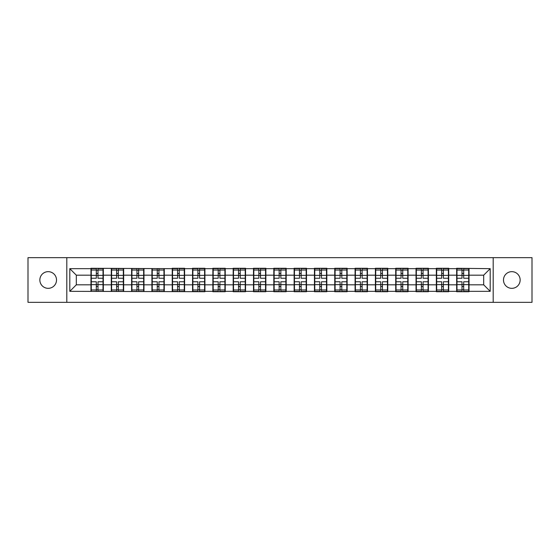 <?xml version="1.0" encoding="UTF-8"?>
<svg xmlns="http://www.w3.org/2000/svg" width="560" height="560" viewBox="0 0 560 560"><rect width="100%" height="100%" fill="white"/><g stroke="black" fill="none" stroke-linecap="round" stroke-linejoin="round"><path stroke-width="0.84" d="M511.812 288.337A8.337 8.337 0 0 1 503.482 280A8.337 8.337 0 0 1 511.812 271.663A8.337 8.337 0 0 1 520.149 280A8.337 8.337 0 0 1 511.812 288.337M48.188 288.337A8.337 8.337 0 0 1 39.851 280A8.337 8.337 0 0 1 48.188 271.663A8.337 8.337 0 0 1 56.518 280A8.337 8.337 0 0 1 48.188 288.337M493.192 302.337L532 302.337L532 257.663L493.192 257.663L493.192 302.337L66.808 302.337L66.808 257.663L28 257.663L28 302.337L66.808 302.337M493.192 257.663L66.808 257.663M483.686 284.816L483.686 275.184L469.035 275.184L469.035 284.816L483.686 284.816L490.196 291.333L490.196 268.667L456.659 268.282L456.659 275.184L448.714 275.184L448.714 284.816L456.659 284.816L456.659 275.184M490.196 291.333L469.035 291.333L469.035 291.718L456.659 291.718L456.659 291.333L448.714 291.333L448.714 291.718L436.345 291.718L436.345 291.333L428.4 291.333L428.4 291.718L416.031 291.718L416.031 291.333L408.086 291.333L408.086 291.718L395.71 291.718L395.71 291.333L387.765 291.333L387.765 291.718L375.396 291.718L375.396 291.333L367.451 291.333L367.451 291.718L355.082 291.718L355.082 291.333L347.137 291.333L347.137 291.718L334.761 291.718L334.761 291.333L326.816 291.333L326.816 291.718L314.447 291.718L314.447 291.333L306.502 291.333L306.502 291.718L294.133 291.718L294.133 291.333L286.188 291.333L286.188 291.718L273.812 291.718L273.812 291.333L265.867 291.333L265.867 291.718L253.498 291.718L253.498 291.333L245.553 291.333L245.553 291.718L233.184 291.718L233.184 291.333L225.239 291.333L225.239 291.718L212.863 291.718L212.863 291.333L204.918 291.333L204.918 291.718L69.804 291.333L69.804 268.667L90.965 268.667L90.965 275.184L76.314 275.184L76.314 284.816L90.965 284.816L90.965 275.184M456.659 268.667L448.714 268.667L448.714 268.282L436.345 268.282L436.345 268.667L428.4 268.667L428.4 268.282L416.031 268.282L416.031 268.667L408.086 268.667L408.086 268.282L395.71 268.282L395.71 268.667L387.765 268.667L387.765 268.282L375.396 268.282L375.396 268.667L367.451 268.667L367.451 268.282L355.082 268.282L355.082 268.667L347.137 268.667L347.137 268.282L334.761 268.282L334.761 268.667L326.816 268.667L326.816 268.282L314.447 268.282L314.447 268.667L306.502 268.667L306.502 268.282L294.133 268.282L294.133 268.667L286.188 268.667L286.188 268.282L273.812 268.282L273.812 268.667L265.867 268.667L265.867 268.282L253.498 268.282L253.498 268.667L245.553 268.667L245.553 268.282L233.184 268.282L233.184 268.667L225.239 268.667L225.239 268.282L212.863 268.282L212.863 268.667L204.918 268.667L204.918 268.282L192.549 268.282L192.549 268.667L184.604 268.667L184.604 268.282L172.235 268.282L172.235 268.667L90.965 268.282L90.965 268.667M456.659 284.816L456.659 291.333M448.714 284.816L448.714 291.333M448.714 268.667L448.714 275.184M428.4 284.816L436.345 284.816L436.345 275.184L428.4 275.184L428.4 291.333M436.345 284.816L436.345 291.333M436.345 268.667L436.345 275.184M428.4 268.667L428.4 275.184M408.086 284.816L416.031 284.816L416.031 275.184L408.086 275.184L408.086 291.333M416.031 284.816L416.031 291.333M416.031 268.667L416.031 275.184M408.086 268.667L408.086 275.184M387.765 284.816L395.71 284.816L395.71 275.184L387.765 275.184L387.765 291.333M395.71 284.816L395.71 291.333M395.71 268.667L395.71 275.184M387.765 268.667L387.765 275.184M367.451 284.816L375.396 284.816L375.396 275.184L367.451 275.184L367.451 291.333M375.396 284.816L375.396 291.333M375.396 268.667L375.396 275.184M367.451 268.667L367.451 275.184M347.137 284.816L355.082 284.816L355.082 275.184L347.137 275.184L347.137 291.333M355.082 284.816L355.082 291.333M355.082 268.667L355.082 275.184M347.137 268.667L347.137 275.184M326.816 284.816L334.761 284.816L334.761 275.184L326.816 275.184L326.816 291.333M334.761 284.816L334.761 291.333M334.761 268.667L334.761 275.184M326.816 268.667L326.816 275.184M306.502 284.816L314.447 284.816L314.447 275.184L306.502 275.184L306.502 291.333M314.447 284.816L314.447 291.333M314.447 268.667L314.447 275.184M306.502 268.667L306.502 275.184M286.188 284.816L294.133 284.816L294.133 275.184L286.188 275.184L286.188 291.333M294.133 284.816L294.133 291.333M294.133 268.667L294.133 275.184M286.188 268.667L286.188 275.184M265.867 284.816L273.812 284.816L273.812 275.184L265.867 275.184L265.867 291.333M273.812 284.816L273.812 291.333M273.812 268.667L273.812 275.184M265.867 268.667L265.867 275.184M245.553 284.816L253.498 284.816L253.498 275.184L245.553 275.184L245.553 291.333M253.498 284.816L253.498 291.333M253.498 268.667L253.498 275.184M245.553 268.667L245.553 275.184M225.239 284.816L233.184 284.816L233.184 275.184L225.239 275.184L225.239 291.333M233.184 284.816L233.184 291.333M233.184 268.667L233.184 275.184M225.239 268.667L225.239 275.184M204.918 284.816L212.863 284.816L212.863 275.184L204.918 275.184L204.918 291.333M212.863 284.816L212.863 291.333M212.863 268.667L212.863 275.184M204.918 268.667L204.918 275.184M184.604 284.816L192.549 284.816L192.549 275.184L184.604 275.184L184.604 291.333M192.549 284.816L192.549 291.333M192.549 268.667L192.549 275.184M184.604 268.667L184.604 275.184M164.29 284.816L172.235 284.816L172.235 275.184L164.29 275.184L164.29 291.333M172.235 284.816L172.235 291.333M172.235 268.667L172.235 275.184M164.29 268.667L164.29 275.184M143.969 284.816L151.914 284.816L151.914 275.184L143.969 275.184L143.969 291.333M151.914 284.816L151.914 291.333M151.914 268.667L151.914 275.184M143.969 268.667L143.969 275.184M123.655 284.816L131.6 284.816L131.6 275.184L123.655 275.184L123.655 291.333M131.6 284.816L131.6 291.333M131.6 268.667L131.6 275.184M123.655 268.667L123.655 275.184M103.341 284.816L111.286 284.816L111.286 275.184L103.341 275.184L103.341 291.333M111.286 284.816L111.286 291.333M111.286 268.667L111.286 275.184M103.341 268.667L103.341 275.184M90.965 284.816L90.965 291.333M76.314 284.816L69.804 291.333M69.804 268.667L76.314 275.184M469.035 284.816L469.035 291.333M469.035 268.667L469.035 275.184M490.196 268.667L483.686 275.184M91.294 275.38L96.306 275.38L96.306 268.604L91.294 268.604L91.294 281.757L96.306 281.757L96.306 284.62L98 284.606L98 281.757L103.012 281.757L103.012 268.604L98 268.604L98 270.032L103.012 270.032M96.306 273.497L98 273.497M98 270.235L96.306 270.235M91.294 278.243L96.306 278.243L96.306 275.38L98 275.394L98 278.243L103.012 278.243M91.294 270.032L96.306 270.032M96.306 289.765L98 289.765M96.306 286.503L98 286.503M91.294 291.396L96.306 291.396L96.306 289.968L91.294 289.968L91.294 291.396M91.294 281.757L91.294 284.62L96.306 284.62L96.306 289.968M91.294 284.62L91.294 289.968M103.012 281.757L103.012 291.396L98 291.396L98 289.968L103.012 289.968M103.012 284.62L98 284.62L98 289.968M103.012 275.38L98 275.38L98 270.032M111.608 275.38L116.62 275.38L116.62 268.604L111.608 268.604L111.608 281.757L116.62 281.757L116.62 284.62L118.314 284.606L118.314 281.757L123.333 281.757L123.333 268.604L118.314 268.604L118.314 270.032L123.333 270.032M116.62 273.497L118.314 273.497M118.314 270.235L116.62 270.235M111.608 278.243L116.62 278.243L116.62 275.38L118.314 275.394L118.314 278.243L123.333 278.243M111.608 270.032L116.62 270.032M116.62 289.765L118.314 289.765M116.62 286.503L118.314 286.503M111.608 291.396L116.62 291.396L116.62 289.968L111.608 289.968L111.608 291.396M111.608 281.757L111.608 284.62L116.62 284.62L116.62 289.968M111.608 284.62L111.608 289.968M123.333 281.757L123.333 291.396L118.314 291.396L118.314 289.968L123.333 289.968M123.333 284.62L118.314 284.62L118.314 289.968M123.333 275.38L118.314 275.38L118.314 270.032M131.929 275.38L136.941 275.38L136.941 268.604L131.929 268.604L131.929 281.757L136.941 281.757L136.941 284.62L138.635 284.606L138.635 281.757L143.647 281.757L143.647 268.604L138.635 268.604L138.635 270.032L143.647 270.032M136.941 273.497L138.635 273.497M138.635 270.235L136.941 270.235M131.929 278.243L136.941 278.243L136.941 275.38L138.635 275.394L138.635 278.243L143.647 278.243M131.929 270.032L136.941 270.032M136.941 289.765L138.635 289.765M136.941 286.503L138.635 286.503M131.929 291.396L136.941 291.396L136.941 289.968L131.929 289.968L131.929 291.396M131.929 281.757L131.929 284.62L136.941 284.62L136.941 289.968M131.929 284.62L131.929 289.968M143.647 281.757L143.647 291.396L138.635 291.396L138.635 289.968L143.647 289.968M143.647 284.62L138.635 284.62L138.635 289.968M143.647 275.38L138.635 275.38L138.635 270.032M152.243 275.38L157.255 275.38L157.255 268.604L152.243 268.604L152.243 281.757L157.255 281.757L157.255 284.62L158.949 284.606L158.949 281.757L163.961 281.757L163.961 268.604L158.949 268.604L158.949 270.032L163.961 270.032M157.255 273.497L158.949 273.497M158.949 270.235L157.255 270.235M152.243 278.243L157.255 278.243L157.255 275.38L158.949 275.394L158.949 278.243L163.961 278.243M152.243 270.032L157.255 270.032M157.255 289.765L158.949 289.765M157.255 286.503L158.949 286.503M152.243 291.396L157.255 291.396L157.255 289.968L152.243 289.968L152.243 291.396M152.243 281.757L152.243 284.62L157.255 284.62L157.255 289.968M152.243 284.62L152.243 289.968M163.961 281.757L163.961 291.396L158.949 291.396L158.949 289.968L163.961 289.968M163.961 284.62L158.949 284.62L158.949 289.968M163.961 275.38L158.949 275.38L158.949 270.032M172.557 275.38L177.569 275.38L177.569 268.604L172.557 268.604L172.557 281.757L177.569 281.757L177.569 284.62L179.263 284.606L179.263 281.757L184.282 281.757L184.282 268.604L179.263 268.604L179.263 270.032L184.282 270.032M177.569 273.497L179.263 273.497M179.263 270.235L177.569 270.235M172.557 278.243L177.569 278.243L177.569 275.38L179.263 275.394L179.263 278.243L184.282 278.243M172.557 270.032L177.569 270.032M177.569 289.765L179.263 289.765M177.569 286.503L179.263 286.503M172.557 291.396L177.569 291.396L177.569 289.968L172.557 289.968L172.557 291.396M172.557 281.757L172.557 284.62L177.569 284.62L177.569 289.968M172.557 284.62L172.557 289.968M184.282 281.757L184.282 291.396L179.263 291.396L179.263 289.968L184.282 289.968M184.282 284.62L179.263 284.62L179.263 289.968M184.282 275.38L179.263 275.38L179.263 270.032M192.871 275.38L197.89 275.38L197.89 268.604L192.871 268.604L192.871 281.757L197.89 281.757L197.89 284.62L199.584 284.606L199.584 281.757L204.596 281.757L204.596 268.604L199.584 268.604L199.584 270.032L204.596 270.032M197.89 273.497L199.584 273.497M199.584 270.235L197.89 270.235M192.871 278.243L197.89 278.243L197.89 275.38L199.584 275.394L199.584 278.243L204.596 278.243M192.871 270.032L197.89 270.032M197.89 289.765L199.584 289.765M197.89 286.503L199.584 286.503M192.871 291.396L197.89 291.396L197.89 289.968L192.871 289.968L192.871 291.396M192.871 281.757L192.871 284.62L197.89 284.62L197.89 289.968M192.871 284.62L192.871 289.968M204.596 281.757L204.596 291.396L199.584 291.396L199.584 289.968L204.596 289.968M204.596 284.62L199.584 284.62L199.584 289.968M204.596 275.38L199.584 275.38L199.584 270.032M213.192 275.38L218.204 275.38L218.204 268.604L213.192 268.604L213.192 281.757L218.204 281.757L218.204 284.62L219.898 284.606L219.898 281.757L224.91 281.757L224.91 268.604L219.898 268.604L219.898 270.032L224.91 270.032M218.204 273.497L219.898 273.497M219.898 270.235L218.204 270.235M213.192 278.243L218.204 278.243L218.204 275.38L219.898 275.394L219.898 278.243L224.91 278.243M213.192 270.032L218.204 270.032M218.204 289.765L219.898 289.765M218.204 286.503L219.898 286.503M213.192 291.396L218.204 291.396L218.204 289.968L213.192 289.968L213.192 291.396M213.192 281.757L213.192 284.62L218.204 284.62L218.204 289.968M213.192 284.62L213.192 289.968M224.91 281.757L224.91 291.396L219.898 291.396L219.898 289.968L224.91 289.968M224.91 284.62L219.898 284.62L219.898 289.968M224.91 275.38L219.898 275.38L219.898 270.032M233.506 275.38L238.518 275.38L238.518 268.604L233.506 268.604L233.506 281.757L238.518 281.757L238.518 284.62L240.212 284.606L240.212 281.757L245.231 281.757L245.231 268.604L240.212 268.604L240.212 270.032L245.231 270.032M238.518 273.497L240.212 273.497M240.212 270.235L238.518 270.235M233.506 278.243L238.518 278.243L238.518 275.38L240.212 275.394L240.212 278.243L245.231 278.243M233.506 270.032L238.518 270.032M238.518 289.765L240.212 289.765M238.518 286.503L240.212 286.503M233.506 291.396L238.518 291.396L238.518 289.968L233.506 289.968L233.506 291.396M233.506 281.757L233.506 284.62L238.518 284.62L238.518 289.968M233.506 284.62L233.506 289.968M245.231 281.757L245.231 291.396L240.212 291.396L240.212 289.968L245.231 289.968M245.231 284.62L240.212 284.62L240.212 289.968M245.231 275.38L240.212 275.38L240.212 270.032M253.82 275.38L258.839 275.38L258.839 268.604L253.82 268.604L253.82 281.757L258.839 281.757L258.839 284.62L260.533 284.606L260.533 281.757L265.545 281.757L265.545 268.604L260.533 268.604L260.533 270.032L265.545 270.032M258.839 273.497L260.533 273.497M260.533 270.235L258.839 270.235M253.82 278.243L258.839 278.243L258.839 275.38L260.533 275.394L260.533 278.243L265.545 278.243M253.82 270.032L258.839 270.032M258.839 289.765L260.533 289.765M258.839 286.503L260.533 286.503M253.82 291.396L258.839 291.396L258.839 289.968L253.82 289.968L253.82 291.396M253.82 281.757L253.82 284.62L258.839 284.62L258.839 289.968M253.82 284.62L253.82 289.968M265.545 281.757L265.545 291.396L260.533 291.396L260.533 289.968L265.545 289.968M265.545 284.62L260.533 284.62L260.533 289.968M265.545 275.38L260.533 275.38L260.533 270.032M274.141 275.38L279.153 275.38L279.153 268.604L274.141 268.604L274.141 281.757L279.153 281.757L279.153 284.62L280.847 284.606L280.847 281.757L285.859 281.757L285.859 268.604L280.847 268.604L280.847 270.032L285.859 270.032M279.153 273.497L280.847 273.497M280.847 270.235L279.153 270.235M274.141 278.243L279.153 278.243L279.153 275.38L280.847 275.394L280.847 278.243L285.859 278.243M274.141 270.032L279.153 270.032M279.153 289.765L280.847 289.765M279.153 286.503L280.847 286.503M274.141 291.396L279.153 291.396L279.153 289.968L274.141 289.968L274.141 291.396M274.141 281.757L274.141 284.62L279.153 284.62L279.153 289.968M274.141 284.62L274.141 289.968M285.859 281.757L285.859 291.396L280.847 291.396L280.847 289.968L285.859 289.968M285.859 284.62L280.847 284.62L280.847 289.968M285.859 275.38L280.847 275.38L280.847 270.032M294.455 275.38L299.467 275.38L299.467 268.604L294.455 268.604L294.455 281.757L299.467 281.757L299.467 284.62L301.161 284.606L301.161 281.757L306.18 281.757L306.18 268.604L301.161 268.604L301.161 270.032L306.18 270.032M299.467 273.497L301.161 273.497M301.161 270.235L299.467 270.235M294.455 278.243L299.467 278.243L299.467 275.38L301.161 275.394L301.161 278.243L306.18 278.243M294.455 270.032L299.467 270.032M299.467 289.765L301.161 289.765M299.467 286.503L301.161 286.503M294.455 291.396L299.467 291.396L299.467 289.968L294.455 289.968L294.455 291.396M294.455 281.757L294.455 284.62L299.467 284.62L299.467 289.968M294.455 284.62L294.455 289.968M306.18 281.757L306.18 291.396L301.161 291.396L301.161 289.968L306.18 289.968M306.18 284.62L301.161 284.62L301.161 289.968M306.18 275.38L301.161 275.38L301.161 270.032M314.769 275.38L319.788 275.38L319.788 268.604L314.769 268.604L314.769 281.757L319.788 281.757L319.788 284.62L321.482 284.606L321.482 281.757L326.494 281.757L326.494 268.604L321.482 268.604L321.482 270.032L326.494 270.032M319.788 273.497L321.482 273.497M321.482 270.235L319.788 270.235M314.769 278.243L319.788 278.243L319.788 275.38L321.482 275.394L321.482 278.243L326.494 278.243M314.769 270.032L319.788 270.032M319.788 289.765L321.482 289.765M319.788 286.503L321.482 286.503M314.769 291.396L319.788 291.396L319.788 289.968L314.769 289.968L314.769 291.396M314.769 281.757L314.769 284.62L319.788 284.62L319.788 289.968M314.769 284.62L314.769 289.968M326.494 281.757L326.494 291.396L321.482 291.396L321.482 289.968L326.494 289.968M326.494 284.62L321.482 284.62L321.482 289.968M326.494 275.38L321.482 275.38L321.482 270.032M335.09 275.38L340.102 275.38L340.102 268.604L335.09 268.604L335.09 281.757L340.102 281.757L340.102 284.62L341.796 284.606L341.796 281.757L346.808 281.757L346.808 268.604L341.796 268.604L341.796 270.032L346.808 270.032M340.102 273.497L341.796 273.497M341.796 270.235L340.102 270.235M335.09 278.243L340.102 278.243L340.102 275.38L341.796 275.394L341.796 278.243L346.808 278.243M335.09 270.032L340.102 270.032M340.102 289.765L341.796 289.765M340.102 286.503L341.796 286.503M335.09 291.396L340.102 291.396L340.102 289.968L335.09 289.968L335.09 291.396M335.09 281.757L335.09 284.62L340.102 284.62L340.102 289.968M335.09 284.62L335.09 289.968M346.808 281.757L346.808 291.396L341.796 291.396L341.796 289.968L346.808 289.968M346.808 284.62L341.796 284.62L341.796 289.968M346.808 275.38L341.796 275.38L341.796 270.032M355.404 275.38L360.416 275.38L360.416 268.604L355.404 268.604L355.404 281.757L360.416 281.757L360.416 284.62L362.11 284.606L362.11 281.757L367.129 281.757L367.129 268.604L362.11 268.604L362.11 270.032L367.129 270.032M360.416 273.497L362.11 273.497M362.11 270.235L360.416 270.235M355.404 278.243L360.416 278.243L360.416 275.38L362.11 275.394L362.11 278.243L367.129 278.243M355.404 270.032L360.416 270.032M360.416 289.765L362.11 289.765M360.416 286.503L362.11 286.503M355.404 291.396L360.416 291.396L360.416 289.968L355.404 289.968L355.404 291.396M355.404 281.757L355.404 284.62L360.416 284.62L360.416 289.968M355.404 284.62L355.404 289.968M367.129 281.757L367.129 291.396L362.11 291.396L362.11 289.968L367.129 289.968M367.129 284.62L362.11 284.62L362.11 289.968M367.129 275.38L362.11 275.38L362.11 270.032M375.718 275.38L380.737 275.38L380.737 268.604L375.718 268.604L375.718 281.757L380.737 281.757L380.737 284.62L382.431 284.606L382.431 281.757L387.443 281.757L387.443 268.604L382.431 268.604L382.431 270.032L387.443 270.032M380.737 273.497L382.431 273.497M382.431 270.235L380.737 270.235M375.718 278.243L380.737 278.243L380.737 275.38L382.431 275.394L382.431 278.243L387.443 278.243M375.718 270.032L380.737 270.032M380.737 289.765L382.431 289.765M380.737 286.503L382.431 286.503M375.718 291.396L380.737 291.396L380.737 289.968L375.718 289.968L375.718 291.396M375.718 281.757L375.718 284.62L380.737 284.62L380.737 289.968M375.718 284.62L375.718 289.968M387.443 281.757L387.443 291.396L382.431 291.396L382.431 289.968L387.443 289.968M387.443 284.62L382.431 284.62L382.431 289.968M387.443 275.38L382.431 275.38L382.431 270.032M396.039 275.38L401.051 275.38L401.051 268.604L396.039 268.604L396.039 281.757L401.051 281.757L401.051 284.62L402.745 284.606L402.745 281.757L407.757 281.757L407.757 268.604L402.745 268.604L402.745 270.032L407.757 270.032M401.051 273.497L402.745 273.497M402.745 270.235L401.051 270.235M396.039 278.243L401.051 278.243L401.051 275.38L402.745 275.394L402.745 278.243L407.757 278.243M396.039 270.032L401.051 270.032M401.051 289.765L402.745 289.765M401.051 286.503L402.745 286.503M396.039 291.396L401.051 291.396L401.051 289.968L396.039 289.968L396.039 291.396M396.039 281.757L396.039 284.62L401.051 284.62L401.051 289.968M396.039 284.62L396.039 289.968M407.757 281.757L407.757 291.396L402.745 291.396L402.745 289.968L407.757 289.968M407.757 284.62L402.745 284.62L402.745 289.968M407.757 275.38L402.745 275.38L402.745 270.032M416.353 275.38L421.365 275.38L421.365 268.604L416.353 268.604L416.353 281.757L421.365 281.757L421.365 284.62L423.059 284.606L423.059 281.757L428.071 281.757L428.071 268.604L423.059 268.604L423.059 270.032L428.071 270.032M421.365 273.497L423.059 273.497M423.059 270.235L421.365 270.235M416.353 278.243L421.365 278.243L421.365 275.38L423.059 275.394L423.059 278.243L428.071 278.243M416.353 270.032L421.365 270.032M421.365 289.765L423.059 289.765M421.365 286.503L423.059 286.503M416.353 291.396L421.365 291.396L421.365 289.968L416.353 289.968L416.353 291.396M416.353 281.757L416.353 284.62L421.365 284.62L421.365 289.968M416.353 284.62L416.353 289.968M428.071 281.757L428.071 291.396L423.059 291.396L423.059 289.968L428.071 289.968M428.071 284.62L423.059 284.62L423.059 289.968M428.071 275.38L423.059 275.38L423.059 270.032M436.667 275.38L441.686 275.38L441.686 268.604L436.667 268.604L436.667 281.757L441.686 281.757L441.686 284.62L443.38 284.606L443.38 281.757L448.392 281.757L448.392 268.604L443.38 268.604L443.38 270.032L448.392 270.032M441.686 273.497L443.38 273.497M443.38 270.235L441.686 270.235M436.667 278.243L441.686 278.243L441.686 275.38L443.38 275.394L443.38 278.243L448.392 278.243M436.667 270.032L441.686 270.032M441.686 289.765L443.38 289.765M441.686 286.503L443.38 286.503M436.667 291.396L441.686 291.396L441.686 289.968L436.667 289.968L436.667 291.396M436.667 281.757L436.667 284.62L441.686 284.62L441.686 289.968M436.667 284.62L436.667 289.968M448.392 281.757L448.392 291.396L443.38 291.396L443.38 289.968L448.392 289.968M448.392 284.62L443.38 284.62L443.38 289.968M448.392 275.38L443.38 275.38L443.38 270.032M456.988 275.38L462 275.38L462 268.604L456.988 268.604L456.988 281.757L462 281.757L462 284.62L463.694 284.606L463.694 281.757L468.706 281.757L468.706 268.604L463.694 268.604L463.694 270.032L468.706 270.032M462 273.497L463.694 273.497M463.694 270.235L462 270.235M456.988 278.243L462 278.243L462 275.38L463.694 275.394L463.694 278.243L468.706 278.243M456.988 270.032L462 270.032M462 289.765L463.694 289.765M462 286.503L463.694 286.503M456.988 291.396L462 291.396L462 289.968L456.988 289.968L456.988 291.396M456.988 281.757L456.988 284.62L462 284.62L462 289.968M456.988 284.62L456.988 289.968M468.706 281.757L468.706 291.396L463.694 291.396L463.694 289.968L468.706 289.968M468.706 284.62L463.694 284.62L463.694 289.968M468.706 275.38L463.694 275.38L463.694 270.032"/></g></svg>
